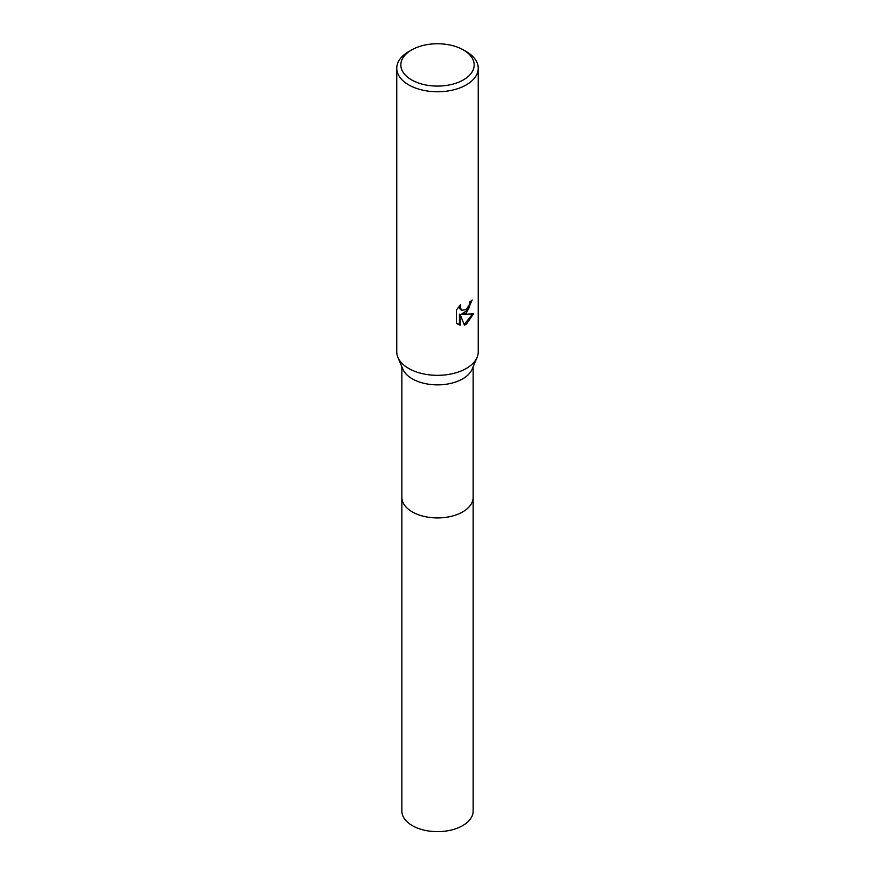 <?xml version="1.0" encoding="UTF-8"?>
<svg xmlns="http://www.w3.org/2000/svg" width="875" height="875" viewBox="0 0 875 875"><rect width="100%" height="100%" fill="white"/><g stroke="black" fill="none" stroke-linecap="round" stroke-linejoin="round"><path stroke-width="1.31" d="M463.422 49.952L466.309 51.614A40.742 23.516 180 0 1 478.242 68.25L478.242 351.816A40.742 23.516 180 0 1 477.094 357.361L472.139 369.141A35.645 20.573 180 0 1 462.7 378.842A35.645 20.573 180 0 1 427.864 384.103A35.645 20.573 180 0 1 402.861 369.141L397.906 357.361A40.742 23.516 180 0 1 396.758 351.816L396.758 68.25A40.742 23.516 180 0 1 408.691 51.614L411.578 49.952A36.663 21.164 180 0 1 463.422 49.952A36.663 21.164 180 0 1 463.422 79.888A36.663 21.164 180 0 1 411.578 79.888A36.663 21.164 180 0 1 411.578 49.952L408.691 51.614M473.145 496.989A35.645 20.584 180 0 1 473.145 497.339A35.645 20.573 180 0 1 462.7 511.897A35.645 20.573 180 0 1 423.861 516.348A35.645 20.573 180 0 1 401.855 497.339A35.645 20.584 180 0 1 401.855 496.989M477.094 357.361A40.742 23.516 180 0 1 466.309 368.441A40.742 23.516 180 0 1 426.497 374.456A40.742 23.516 180 0 1 397.906 357.361M466.309 313.009L462.405 314.475L473.561 313.764L466.309 324.319L464.384 325.128L460.163 314.584L460.163 325.227L456.444 323.039L456.444 309.914L460.731 304.609L460.152 307.212L461.738 310.33L466.309 309.477L469.252 304.784L469.678 302.05A40.742 23.516 0 0 0 472.161 299.994L466.309 313.009M478.242 68.25A40.742 23.516 180 0 1 466.309 84.875A40.742 23.516 180 0 1 421.914 89.972A40.742 23.516 180 0 1 396.758 68.25M471.384 300.694L468.398 309.586L461.672 314.059L462.405 314.475M464.166 324.548L472.609 313.994M457.844 324.198L459.43 324.8L459.43 314.169L460.163 314.584M459.43 324.8L460.163 325.227M461.387 310.089L459.834 308.667L459.495 305.889M401.855 497.339A35.645 20.584 180 0 0 412.289 511.897A35.645 20.584 180 0 0 451.139 516.359A35.645 20.584 180 0 0 473.145 497.339L473.145 811.07A35.645 20.584 180 0 1 451.139 830.08A35.645 20.584 180 0 1 412.289 825.617A35.645 20.584 180 0 1 401.855 811.07L401.855 366.745M461.738 310.33L461.005 309.903M473.145 497.339L473.145 366.745"/></g></svg>
